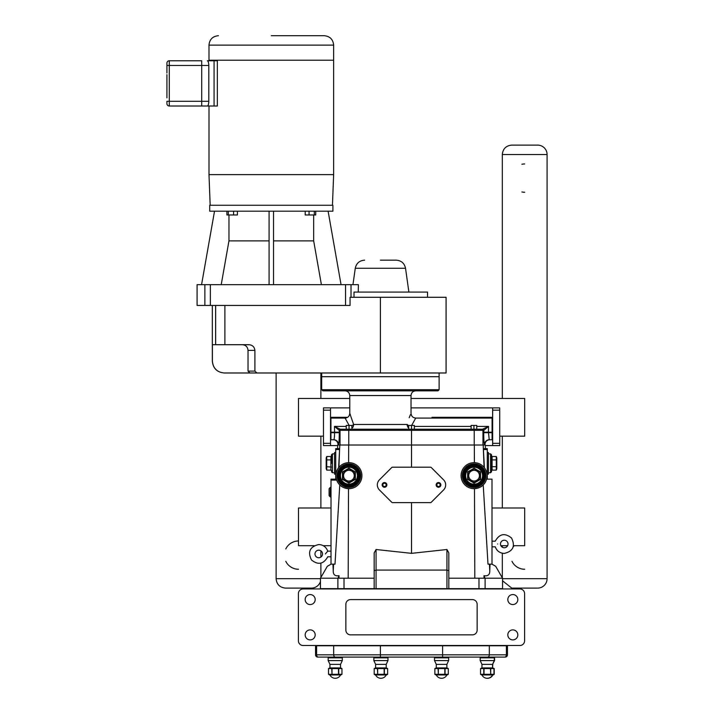 <?xml version="1.0" encoding="UTF-8"?>
<svg xmlns="http://www.w3.org/2000/svg" width="714" height="714" viewBox="0 0 714 714"><rect width="100%" height="100%" fill="white"/><g stroke="black" fill="none" stroke-linecap="round" stroke-linejoin="round"><path stroke-width="1.07" d="M504.245 547.763A3.766 3.766 0 0 0 507.511 542.104A3.766 3.766 0 0 0 500.987 542.104A3.766 3.766 0 0 0 504.245 547.763M497.649 543.997C494.615 540.489 494.615 540.489 497.649 543.997C494.615 547.495 494.615 547.495 497.649 543.997M318.756 550.191A3.766 3.766 0 0 0 315.49 555.849A3.766 3.766 0 0 0 322.023 555.849A3.766 3.766 0 0 0 318.756 550.191M325.352 553.966C328.395 557.464 328.395 557.464 325.352 553.966L327.744 551.137L331.01 551.137M271.311 35.7L324.218 35.7L271.311 35.7M333.643 45.125L333.643 60.208L208.988 60.208L208.988 45.125L333.643 45.125C333.081 39.404 329.939 36.262 324.218 35.7M169.28 106.011L169.28 101.299L166.924 101.299L166.924 103.655A2.356 2.356 0 0 0 169.28 106.011L201.714 106.011L201.714 60.77L169.28 60.77A2.356 2.356 0 0 0 166.924 63.127L166.924 72.935M214.075 60.77L214.075 106.011L217.342 106.011L217.342 60.77L207.381 60.77C208.185 61.011 208.658 62.591 208.809 65.483L208.809 101.299L169.28 101.299L169.28 60.77L201.714 60.77M208.809 101.299C208.658 104.199 208.185 105.77 207.381 106.011L201.714 106.011M214.075 106.011L207.381 106.011M333.634 60.208L333.634 174.627L208.997 174.627L208.997 106.011M208.997 60.77L208.997 60.208M210.175 205.257L208.997 174.627M209.72 205.257L332.902 205.257L332.902 211.192L209.72 211.192L209.72 205.257M210.362 305.449L210.362 284.672L197.082 284.672L197.082 305.449L350.047 305.449L350.047 297.283L446.072 297.283L446.072 372.985L249.909 372.985L256.915 372.985L254.898 371.101L248.026 371.101L248.026 350.369C247.687 346.933 245.803 345.041 242.367 344.71M215.637 305.449L215.637 344.71L212.388 344.71L212.388 361.106C213.093 368.326 217.056 372.28 224.267 372.985L249.909 372.985L248.026 371.101M215.637 344.71L248.847 344.71C252.417 344.951 254.434 346.834 254.898 350.369C254.434 346.834 252.417 344.951 248.847 344.71M248.026 350.369L254.898 350.369L254.898 371.101M364.595 260.164C359.472 260.556 356.357 263.261 355.26 268.277L405.534 268.277C404.436 263.261 401.322 260.556 396.199 260.164L380.401 260.164M351.02 297.283L351.02 284.672L358.366 284.672L358.276 292.08M354.01 297.283L354.01 292.08L427.525 292.08L427.525 297.283M305.208 211.192L305.208 214.968L309.055 214.968L309.055 211.192M314.312 211.192L314.312 214.968L309.055 214.968M315.722 211.192L315.722 214.968L314.312 214.968M226.9 211.192L226.9 214.968L228.31 214.968L228.31 211.192M233.567 211.192L233.567 214.968L228.31 214.968M237.414 211.192L237.414 214.968L233.567 214.968M341.06 284.672L328.11 211.192M321.398 284.672L313.669 240.886L313.669 214.968M273.533 211.192L273.533 284.672M269.089 284.672L269.089 211.192M210.362 284.672L345.531 284.672L345.531 305.449M351.02 284.672L345.531 284.672M228.962 214.968L228.962 240.886L269.089 240.886M228.962 240.886L221.224 284.672M273.533 240.886L313.669 240.886M214.521 211.192L201.562 284.672M351.895 429.194L351.895 425.428L349.066 425.428L349.066 429.194L346.245 429.194L346.245 425.428L349.066 425.428M473.935 429.194L473.935 425.428L471.106 425.428L471.106 429.194L414.325 429.194L414.325 425.428L411.505 425.428L411.505 430.328L474.221 430.328L474.15 429.194L340.203 429.194L334.464 426.419L339.114 430.301A1.133 1.089 -90 0 1 340.203 429.194L346.245 429.194L340.203 429.194M408.676 429.194L408.676 425.428L411.505 425.428M474.221 445.027L474.221 430.328L483.726 430.328A1.133 1.125 -90 0 0 482.602 429.194L476.756 429.194L476.756 425.428L473.935 425.428M411.639 425.428L415.744 418.074L492.089 418.074L492.089 439.753L489.242 439.753L488.421 432.211L483.717 432.211L483.887 430.301A1.133 1.089 -90 0 0 482.798 429.194L474.15 429.194M483.887 430.301L488.537 426.419L482.602 429.194M339.114 430.301L339.275 430.328A1.133 1.125 -90 0 1 340.399 429.194M492.089 432.211L488.421 432.211L488.537 426.419L476.756 426.419M485.02 445.027L485.02 444.465A4.721 4.712 -0 0 1 489.742 439.753L492.089 439.753M487.287 479.148L487.287 448.615L485.422 448.615L485.234 445.027L411.505 445.027L411.505 430.328L348.78 430.328L348.86 429.194M337.99 445.027L338.454 444.465C338.954 443.751 339.23 439.824 339.284 432.684L339.275 430.328L340.034 430.328A1.133 1.125 -90 0 1 341.158 429.194M346.245 426.419L334.464 426.419L334.58 432.211L339.284 432.211M322.808 390.835L437.985 390.835L439.119 389.701L321.684 389.701L322.808 390.835M321.693 372.985L321.693 376.697L439.119 376.697L439.11 372.985M321.684 376.697L321.684 389.701M415.744 418.074C412.879 417.797 411.309 416.226 411.032 413.361L411.032 395.547L349.771 395.547L349.771 413.361L350.36 414.673M351.895 428.329A4.712 4.114 90 0 0 353.635 424.482L349.771 413.361C349.485 416.226 347.914 417.797 345.058 418.074L349.164 425.428M408.676 425.535A4.712 1.883 14.1 0 1 407.158 424.482C411.942 409.961 411.942 409.961 407.158 424.482L407.167 424.437M409.184 417.744L410.443 414.664M408.676 428.132A4.712 4.114 -90 0 1 407.158 424.482L353.635 424.482A4.712 1.883 -14.1 0 1 351.895 425.642M489.242 439.753A4.712 4.703 -90 0 0 484.547 444.465L485.02 444.465M337.99 444.465A4.721 4.712 0 0 0 333.259 439.753L330.921 439.753L330.921 432.211L334.58 432.211L334.58 432.684C334.527 436.968 334.259 439.324 333.759 439.753A4.712 4.703 -90 0 1 338.454 444.465M333.759 439.753L330.921 439.753M330.921 432.211L330.921 418.074L345.058 418.074M331.01 479.148L336.383 479.148L331.01 479.148L331.01 564.158L327.333 566.282L320.452 578.206L320.452 588.666L502.549 588.666L502.549 578.206L448.82 578.206M320.452 578.206L374.181 578.206L374.181 552.868L376.064 549.512L411.505 553.341L446.937 549.512L448.82 552.868L448.82 570.664L446.937 570.075L446.937 588.666M374.181 588.666L374.181 570.664L376.064 570.075L446.937 570.075L446.937 549.512M448.82 588.666L448.82 570.664M487.287 448.615L483.449 448.615L483.432 449.552L487.287 449.552M484.387 467.715L483.432 449.552M339.561 448.615L335.723 448.615L339.561 448.615L339.569 449.552L339.578 448.74M335.723 448.615L335.723 479.148M336.383 479.148L336.687 480.094L331.01 480.094M331.01 564.158L335.009 564.158L339.775 484.913C341.649 487.002 344.567 488.251 348.512 488.662L348.191 578.206M392.477 502.62A0.946 0.946 0 0 1 391.808 502.344L379.429 489.965A7.167 7.167 0 0 1 379.429 479.835L391.808 467.456A0.946 0.946 0 0 1 392.477 467.179L430.524 467.179A0.946 0.946 0 0 1 431.194 467.456L443.572 479.835A7.167 7.167 0 0 1 443.572 489.965L431.194 502.344A0.946 0.946 0 0 1 430.524 502.62L392.477 502.62M384.498 483.244A1.651 1.651 0 0 1 385.926 485.725A1.651 1.651 0 0 1 383.07 485.725A1.651 1.651 0 0 1 384.498 483.244M384.498 482.539A2.356 2.356 0 0 1 386.542 486.073A2.356 2.356 0 0 1 382.454 486.073A2.356 2.356 0 0 1 384.498 482.539M438.503 483.244A1.651 1.651 0 0 1 439.931 485.725A1.651 1.651 0 0 1 437.075 485.725A1.651 1.651 0 0 1 438.503 483.244M438.503 482.539A2.356 2.356 0 0 1 440.547 486.073A2.356 2.356 0 0 1 436.459 486.073A2.356 2.356 0 0 1 438.503 482.539M334.554 453.89L332.421 453.89L331.474 454.836L331.474 463.315M331.474 455.862L331.474 459.584L331.474 455.862A0.652 0.562 90 0 1 330.912 456.514L330.912 459.914L331.474 459.584M331.474 470.767A0.652 0.562 90 0 0 330.912 470.115L326.726 470.115L326.726 456.514L330.912 456.514M326.726 466.715L331.474 467.045M326.726 459.914L330.912 459.914L330.912 470.115M326.726 470.115L326.2 468.67L326.2 457.96L326.726 456.514M335.723 474.15L334.554 474.15L334.554 452.48L335.723 452.48M491.527 471.793L491.527 454.836L490.58 453.89L490.58 472.739L491.527 471.793M488.447 453.89L490.58 453.89M491.527 455.862A0.652 0.562 90 0 0 492.089 456.514L496.275 456.514L496.275 470.115L492.089 470.115A0.652 0.562 90 0 0 491.527 470.767M491.527 459.584L492.089 459.914L492.089 456.514M491.527 467.045L492.089 466.715L492.089 459.914L496.275 459.914M496.275 466.715L492.089 466.715L492.089 470.115M496.275 470.115L496.801 468.67L496.801 457.96L496.275 456.514M487.287 474.15L488.447 474.15L488.447 452.48L487.287 452.48M474.087 487.439A11.781 11.781 0 0 0 485.868 475.658A11.781 11.781 0 0 0 474.087 463.877A11.781 11.781 0 0 0 462.306 475.658A11.781 11.781 0 0 0 474.087 487.439A11.781 11.781 0 0 1 462.306 475.658A11.781 11.781 0 0 1 474.087 463.877A11.781 11.781 0 0 1 485.868 475.658A11.781 11.781 0 0 1 474.087 487.439M474.087 485.083A9.425 9.425 0 0 1 464.662 475.658A9.425 9.425 0 0 1 474.087 466.233A9.425 9.425 0 0 0 464.662 475.658A9.425 9.425 0 0 0 474.087 485.083A9.425 9.425 0 0 0 483.512 475.658A9.425 9.425 0 0 0 474.087 466.233M474.087 483.119L474.087 482.468L468.197 479.058L467.634 479.389L474.087 483.119L480.54 479.389L480.54 471.936L474.087 468.205L467.634 471.936L467.634 479.389M468.197 472.257L474.087 468.857L468.197 472.257L468.197 479.058L468.197 472.257L467.634 471.936M474.087 468.857L479.978 472.257L474.087 468.857L474.087 468.205M479.978 479.058L474.087 482.468L479.978 479.058L479.978 472.257L479.978 479.058L480.54 479.389M479.978 472.257L480.54 471.936M468.197 479.058L474.087 482.468M474.087 481.013A5.355 5.355 0 0 0 479.442 475.658A5.355 5.355 0 0 0 474.087 470.303A5.355 5.355 0 0 0 468.732 475.658A5.355 5.355 0 0 0 474.087 481.013M348.914 487.439A11.781 11.781 0 0 0 360.695 475.658A11.781 11.781 0 0 0 348.914 463.877A11.781 11.781 0 0 0 337.133 475.658A11.781 11.781 0 0 0 348.914 487.439A11.781 11.781 0 0 1 337.133 475.658A11.781 11.781 0 0 1 348.914 463.877A11.781 11.781 0 0 1 360.695 475.658A11.781 11.781 0 0 1 348.914 487.439M348.914 485.083A9.425 9.425 0 0 0 358.339 475.658A9.425 9.425 0 0 0 348.914 466.233A9.425 9.425 0 0 0 339.489 475.658A9.425 9.425 0 0 0 348.914 485.083M348.914 482.468L348.914 483.119L355.367 479.389L354.804 479.058L348.914 482.468L343.023 479.058L343.023 472.257L348.914 468.857L354.804 472.257L354.804 479.058L354.804 472.257L348.914 468.857L343.023 472.257L343.023 479.058L348.914 482.468L354.804 479.058M355.367 479.389L355.367 471.936L354.804 472.257M355.367 471.936L348.914 468.205L348.914 468.857M348.914 468.205L342.461 471.936L342.461 479.389L343.023 479.058M342.461 471.936L343.023 472.257M348.914 481.013A5.355 5.355 0 0 1 343.559 475.658A5.355 5.355 0 0 1 348.914 470.303A5.355 5.355 0 0 1 354.269 475.658A5.355 5.355 0 0 1 348.914 481.013M329.118 488.715L329.118 495.596L329.118 488.715L329.118 495.596L329.118 488.715L330.368 487.323L331.01 487.591L330.368 487.323L330.368 496.989L329.234 495.864L329.118 488.715M502.549 578.206L495.668 566.282L492 564.158L487.992 564.158L483.226 484.913C481.352 487.002 478.442 488.251 474.489 488.662L474.81 578.206M484.083 467.331L483.191 445.027M474.087 462.654A13.004 13.004 0 0 1 485.35 482.164A13.004 13.004 0 0 1 462.824 482.164A13.004 13.004 0 0 1 474.087 462.654M337.579 448.615L337.767 445.027L411.505 445.027L411.505 467.179M411.505 502.62L411.505 553.341M335.723 449.552L339.569 449.552L338.918 467.331M347.245 462.761L348.611 462.654L348.673 445.027M348.914 462.654A13.004 13.004 0 0 1 360.177 482.164A13.004 13.004 0 0 1 337.651 482.164A13.004 13.004 0 0 1 348.914 462.654M484.065 578.206L483.976 575.707L484.993 578.206M489.411 564.158L489.768 570.959C489.822 574.734 487.894 576.314 483.976 575.707M492 564.158L492 479.148L486.618 479.148M489.768 570.959L490.027 564.158M332.974 564.158L333.233 570.959C333.179 574.734 335.107 576.314 339.025 575.707L338.008 578.206M478.987 578.206L478.987 588.666M344.014 578.206L344.014 588.666M339.025 575.707L338.936 578.206M507.449 645.786L507.449 654.827L507.449 645.786L506.396 645.786L506.396 654.827L489.331 654.827L489.331 645.786M316.605 645.786L315.552 645.786L315.552 654.827L316.605 654.827A2.258 1.758 90 0 0 318.364 657.094L487.573 657.094A2.258 1.758 90 0 0 489.331 654.827L316.605 654.827L316.605 645.786L506.396 645.786M439.199 657.094L442.6 657.094L442.6 645.786M487.573 657.094L505.182 657.094A2.258 2.258 0 0 0 507.449 654.827A2.258 2.258 0 0 1 505.182 657.094A2.258 2.258 0 0 0 507.449 654.827L506.396 654.827A2.258 1.758 -90 0 1 504.637 657.094M504.727 657.094L492.981 657.094M489.599 657.094L442.698 657.094M379.777 657.094L335.428 657.094A2.258 1.758 90 0 1 333.67 654.827L333.67 645.786M317.819 657.094A2.258 2.258 0 0 1 315.552 654.827A2.258 2.258 0 0 0 317.819 657.094M480.183 660.584L481.95 664.377L492.544 664.377L494.32 660.584L494.32 657.844L480.183 657.844L480.183 660.584L494.57 660.584L494.57 657.844L493.82 657.094M481.95 664.377L481.95 667.902L492.544 667.902L492.544 664.377L494.57 660.584M490.482 674.311L484.021 674.311L484.021 668.563L490.482 668.563L490.732 674.311L490.732 668.563L493.972 668.563L492.544 667.902L492.803 664.377M493.303 668.259L494.222 668.563L494.222 674.311L493.303 674.703M481.95 667.902L480.531 668.563L480.531 674.311L480.531 668.563L483.762 668.563L483.762 674.311L480.531 674.311L481.673 674.971L493.079 674.971L494.222 674.311L494.222 668.563L492.803 667.902M494.57 657.844L493.561 657.094L480.933 657.094L480.183 657.844M328.172 657.844L328.172 660.584L342.309 660.584L342.309 657.844L341.56 657.094L342.309 657.844L328.172 657.844L328.931 657.094L328.172 657.844M328.172 660.584L329.948 664.377L340.542 664.377L342.309 660.584L342.309 657.844M329.948 664.377L329.948 667.902L340.542 667.902L340.542 664.377L342.309 660.584M338.731 674.311L338.731 668.563L341.961 668.563L341.961 674.311L332.01 674.311L332.01 668.563L338.731 668.563M338.481 668.563L338.481 674.311M331.76 674.311L328.52 674.311L328.52 668.563L331.76 668.563L332.01 674.311M329.663 674.971L328.52 674.311L329.663 674.971L340.819 674.971L341.961 674.311L341.961 668.563L340.542 667.902L340.542 664.377M373.85 657.844L373.85 660.584L387.988 660.584L387.988 657.844L387.229 657.094L387.988 657.844L373.85 657.844L374.6 657.094M373.85 660.584L375.618 664.377L386.212 664.377L387.988 660.584M375.618 664.377L375.618 667.902L386.212 667.902L386.212 664.377M384.4 674.311L384.4 668.563L387.64 668.563L387.64 674.311L377.679 674.311L377.679 668.563L384.4 668.563M384.15 668.563L384.15 674.311M377.429 674.311L374.198 674.311L374.198 668.563L377.429 668.563L377.679 674.311M375.618 667.902L374.198 668.563L374.198 674.311L375.341 674.971L386.497 674.971L387.64 674.311L387.64 668.563L386.212 667.902M492.83 674.971L493.972 674.311L493.972 668.563L493.972 674.311L490.732 674.311M434.505 657.844L434.505 660.584L448.642 660.584L448.642 657.844L447.892 657.094L448.642 657.844L434.505 657.844L435.263 657.094M434.505 660.584L436.281 664.377L446.875 664.377L448.642 660.584M436.281 664.377L436.281 667.902L446.875 667.902L446.875 664.377M445.063 674.311L445.063 668.563L448.294 668.563L448.294 674.311L438.342 674.311L438.342 668.563L445.063 668.563M444.813 668.563L444.813 674.311M438.093 674.311L434.862 674.311L434.862 668.563L438.093 668.563L438.342 674.311M436.281 667.902L434.853 668.563L434.853 674.311L435.995 674.971L447.151 674.971L448.294 674.311L448.294 668.563L446.875 667.902M328.52 674.311L328.52 668.563L329.948 667.902M524.603 640.788A4.712 4.712 0 0 1 519.89 645.501L303.111 645.501A4.712 4.712 0 0 1 298.398 640.788L298.398 593.664A4.712 4.712 0 0 1 303.111 588.952L519.89 588.952A4.712 4.712 0 0 1 524.603 593.664L524.603 640.788M512.822 594.548A5.007 5.007 0 0 1 517.828 599.555A5.007 5.007 0 0 1 512.822 604.562A5.007 5.007 0 0 1 507.815 599.555A5.007 5.007 0 0 1 512.822 594.548M310.179 594.548A5.007 5.007 0 0 1 315.186 599.555A5.007 5.007 0 0 1 310.179 604.562A5.007 5.007 0 0 1 305.173 599.555A5.007 5.007 0 0 1 310.179 594.548M512.822 629.891A5.007 5.007 0 0 1 517.828 634.898A5.007 5.007 0 0 1 512.822 639.905A5.007 5.007 0 0 1 507.815 634.898A5.007 5.007 0 0 1 512.822 629.891M310.179 629.891A5.007 5.007 0 0 1 315.186 634.898A5.007 5.007 0 0 1 310.179 639.905A5.007 5.007 0 0 1 305.173 634.898A5.007 5.007 0 0 1 310.179 629.891M472.427 634.853L350.574 634.853A4.712 4.712 0 0 1 345.862 630.141L345.862 604.312A4.712 4.712 0 0 1 350.574 599.599L472.427 599.599A4.712 4.712 0 0 1 477.139 604.312L477.139 630.141A4.712 4.712 0 0 1 472.427 634.853M208.809 65.483L166.924 65.483L166.924 72.971L166.924 63.948M166.924 84.145L166.924 74.675M166.924 84.538L166.924 96.078M166.924 97.872L166.924 96.551M492 507.993L524.692 507.993L524.692 545.692L513.518 545.692M314.24 545.692L298.497 545.692L298.497 507.993L331.01 507.993M507.618 545.692L500.88 545.692M331.01 545.692L323.263 545.692M502.308 398.474L502.308 154.554C502.87 148.824 506.012 145.683 511.733 145.12L537.651 145.12A9.425 9.425 0 0 1 547.085 154.554L547.085 578.679A9.425 9.425 0 0 1 537.651 588.104L511.733 588.104L502.549 580.794M524.692 192.253A14.137 14.137 0 0 1 521.916 191.977M521.916 164.247A14.137 14.137 0 0 1 524.692 163.979M524.692 569.254A14.137 14.137 0 0 1 511.983 561.302M513.232 546.844A14.137 14.137 0 0 1 514.16 545.692M330.537 417.324L347.611 417.324M492.089 422.036L492.651 422.036M432.006 418.074L432.006 417.324L492.651 417.324M499.72 410.157L499.72 407.899L492.651 407.899L492.651 410.157L499.72 410.157L499.72 443.332L492.651 443.332L492.651 410.157M492.651 443.332L492.651 445.598L499.72 445.598L499.72 443.332M323.469 407.899L323.469 410.157L330.537 410.157L330.537 407.899L323.469 407.899M330.537 443.332L323.469 443.332L323.469 445.598L330.537 445.598L330.537 410.157M323.469 443.332L323.469 410.157M330.537 445.598L337.74 445.598M485.261 445.598L492.651 445.598M492.651 407.899L411.032 407.899M349.771 407.899L330.537 407.899M349.771 398.474L298.497 398.474L298.497 436.174L323.469 436.174M499.72 436.174L524.692 436.174L524.692 398.474L411.032 398.474M320.881 372.985L320.881 398.474M320.881 436.174L320.881 507.993M320.881 550.851L320.881 557.081M320.881 563.15L320.881 577.465M311.456 588.104L285.538 588.104L311.456 588.104A9.425 9.425 0 0 0 320.452 581.491M298.497 569.254A14.137 14.137 0 0 1 285.787 561.302M285.787 548.923A14.137 14.137 0 0 1 298.497 540.98M380.401 372.985L380.401 297.283M224.892 344.71L224.892 305.449M204.873 284.672L204.873 305.449M212.388 361.106L212.335 361.106C213.031 368.326 216.994 372.28 224.205 372.985M482.967 445.027L482.967 430.328A1.133 1.125 -90 0 0 481.843 429.194M340.034 445.027L340.034 430.328L348.78 430.328L348.78 445.027M483.717 432.211L483.717 432.684C483.771 439.824 484.047 443.751 484.547 444.465M471.106 426.419L414.325 426.419M492.089 432.684L483.717 432.684M330.921 432.684L339.284 432.684M376.064 588.666L376.064 549.512M334.554 472.739L332.421 472.739L332.421 453.89M474.087 486.502A10.835 10.835 0 0 1 464.698 470.24A10.835 10.835 0 0 1 483.476 470.24A10.835 10.835 0 0 1 474.087 486.502M474.087 486.029A10.371 10.371 0 0 0 483.066 470.481A10.371 10.371 0 0 0 465.109 470.481A10.371 10.371 0 0 0 474.087 486.029M474.087 484.146A8.479 8.479 0 0 1 466.742 471.418A8.479 8.479 0 0 1 481.432 471.418A8.479 8.479 0 0 1 474.087 484.146M348.914 464.823A10.835 10.835 0 0 1 359.749 475.658A10.835 10.835 0 0 1 348.914 486.502A10.835 10.835 0 0 1 338.079 475.658A10.835 10.835 0 0 1 348.914 464.823M348.914 486.029A10.371 10.371 0 0 0 359.285 475.658A10.371 10.371 0 0 0 348.914 465.296A10.371 10.371 0 0 0 338.543 475.658A10.371 10.371 0 0 0 348.914 486.029M348.914 467.179A8.479 8.479 0 0 1 357.393 475.658A8.479 8.479 0 0 1 348.914 484.146A8.479 8.479 0 0 1 340.435 475.658A8.479 8.479 0 0 1 348.914 467.179M342.461 479.389L348.914 483.119M474.328 445.027L474.391 462.654M339.819 445.027L338.632 467.697M485.109 578.206L485.109 588.666M333.59 564.158L333.233 570.959M337.892 578.206L337.892 588.666M380.401 657.094L380.401 645.786M507.449 654.827A2.258 2.258 0 0 1 505.182 657.094M547.085 578.679L502.549 578.679M502.308 154.554L547.085 154.554M320.452 578.679L276.113 578.679C276.666 584.4 279.808 587.542 285.538 588.104M492 546.817L495.257 546.817C496.819 550.976 499.818 553.171 504.245 553.421C513.089 551.297 515.517 546.156 511.51 537.981C504.852 532.698 499.434 533.751 495.257 541.167L492 541.167M327.744 551.137C326.182 546.986 323.183 544.782 318.756 544.541C309.912 546.656 307.484 551.806 311.491 559.972C318.149 565.265 323.567 564.203 327.744 556.795L331.01 556.795M208.988 45.125C209.541 39.404 212.683 36.262 218.413 35.7M332.456 205.257L333.634 174.627M355.26 268.277L352.957 284.672M405.534 268.277L408.881 292.08M212.335 361.106L212.335 305.449M439.119 389.701L439.119 376.697M349.771 395.547C349.485 392.682 347.914 391.111 345.058 390.835M411.032 395.547C411.309 392.682 412.879 391.111 415.744 390.835M332.421 472.739L331.474 471.793M490.58 472.739L488.447 472.739M330.368 496.989L331.01 496.721L330.368 496.989M487.376 678.3A5.882 5.882 0 0 0 492.803 674.971M329.948 674.971A5.882 5.882 0 0 0 340.542 674.971A5.882 5.882 0 0 1 335.241 678.3M375.618 674.971A5.882 5.882 0 0 0 386.212 674.971M481.95 674.971A5.882 5.882 0 0 0 492.544 674.971M436.281 674.971A5.882 5.882 0 0 0 446.875 674.971M340.819 674.971L341.961 674.311L341.961 668.563L340.542 667.902M502.308 577.787L502.308 553.216M502.308 547.227L502.308 545.692M502.308 507.993L502.308 436.174M276.113 578.679L276.113 372.985"/></g></svg>
